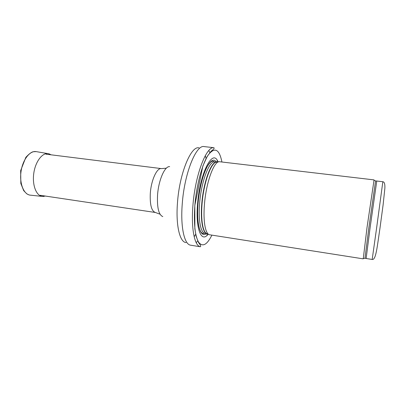 <?xml version="1.0" encoding="UTF-8"?>
<svg xmlns="http://www.w3.org/2000/svg" width="406" height="406" viewBox="0 0 406 406"><rect width="100%" height="100%" fill="white"/><g stroke="black" fill="none" stroke-linecap="round" stroke-linejoin="round"><path stroke-width="0.61" d="M374.017 180.193L367.06 227.253L363.274 258.556M374.002 179.888L219.727 161.75C214.297 160.218 206.162 181.873 204.457 204.314C202.97 221.422 205.466 234.455 209.709 234.785L363.177 258.845M218.21 162.009L217.372 160.431C211.886 149.687 199.711 174.372 197.575 203.979C195.55 227.314 200.691 241.869 207.085 235.424L208.319 234.125M192.916 205.603C191.008 228.476 194.535 245.762 200.27 246.752L190.627 245.183C184.41 244.651 180.376 227.274 182.238 204.081C184.329 173.469 196.149 144.389 204.147 146.596L213.855 147.682C206.273 146.241 195.103 175.316 192.916 205.603M376.555 228.421L372.185 259.444C376.017 260.353 377.225 246.28 379.935 228.441L383.112 204.837L384.883 188.1C385.03 183.938 384.35 181.817 382.838 181.736L376.555 228.421M382.838 181.736L376.763 181.02L370.125 227.512L366.136 258.5L372.185 259.444M376.763 181.02L375.575 180.949L368.912 227.385L364.974 258.246L366.136 258.5M217.281 162.172C211.876 160.355 203.721 181.655 202.056 203.827C200.594 220.768 203.173 233.607 207.471 233.719M216.662 162.141C211.252 161.106 203.391 182.132 201.762 203.776C200.346 220.235 202.746 232.912 206.862 233.582M216.702 162.141L214.799 161.918C209.323 160.4 201.229 181.548 199.605 203.472C198.174 220.189 200.731 232.958 205.01 233.298L206.903 233.597M216.302 162.09C210.973 153.27 199.96 176.478 198.001 203.533C196.159 224.797 200.65 238.601 206.502 233.531M221.925 162.009C219.336 149.134 214.804 146.744 208.334 154.843C202.31 163.572 196.479 184.943 194.85 205.416C193.662 223.564 194.946 235.866 198.696 242.316C202.645 247.264 207.045 244.869 211.896 235.125M196.21 242.681L197.849 240.794M202.051 233.643L202.239 233.247M209.917 152.773L208.846 150.509M199.036 147.88C191.109 145.409 179.432 173.413 177.463 202.99C175.691 225.457 179.817 242.265 186.049 242.57M194.175 236.744L195.763 234.14M206.121 158.614L205.289 155.681M169.652 166.633C164.75 165.917 158.416 180.467 157.533 195.438C157.015 207.862 158.771 214.916 162.796 216.601M166.353 168.185L161.41 168.607C156.909 167.571 151.032 180.457 150.281 193.809C149.87 204.984 151.57 211.211 155.391 212.485L160.045 214.216M49.755 154.082L48.177 153.641C42.209 152.62 35.317 161.771 33.759 173.453C32.115 185.121 36.291 195.788 42.315 196.418L43.949 196.413M51.11 154.818L48.964 153.808L36.119 151.6C29.826 150.53 22.594 159.807 21.01 171.702C19.336 183.588 23.797 194.469 30.151 195.134L42.315 196.418L45.452 196.068M375.575 180.949L373.916 180.142M364.974 258.246L363.162 258.576M214.799 161.918L212.795 161.152L211.83 161.319C211.957 161.172 210.278 161.725 207.385 166.313C203.096 173.814 199.229 189.034 198.062 203.497C197.235 214.952 197.798 223.579 199.752 229.39C200.564 231.714 201.604 233.08 202.878 233.491L205.01 233.298M206.964 233.612L207.085 235.424M216.763 162.136L217.372 160.431M200.27 246.752C201.153 246.472 200.6 245.133 198.62 242.727L196.2 236.475L194.855 228.71L194.809 205.436L202.838 166.074L207.167 156.488L211.186 151.118C213.739 149.332 214.627 148.19 213.855 147.682M161.41 168.607L45.949 154.173M155.391 212.485L40.306 195.301M36.119 151.6L33.221 151.753C31.541 152.027 29.075 153.894 25.822 157.361L20.665 170.601L20.833 183.497L23.715 190.673L26.755 193.809C28.354 194.707 29.486 195.149 30.151 195.134"/></g></svg>
